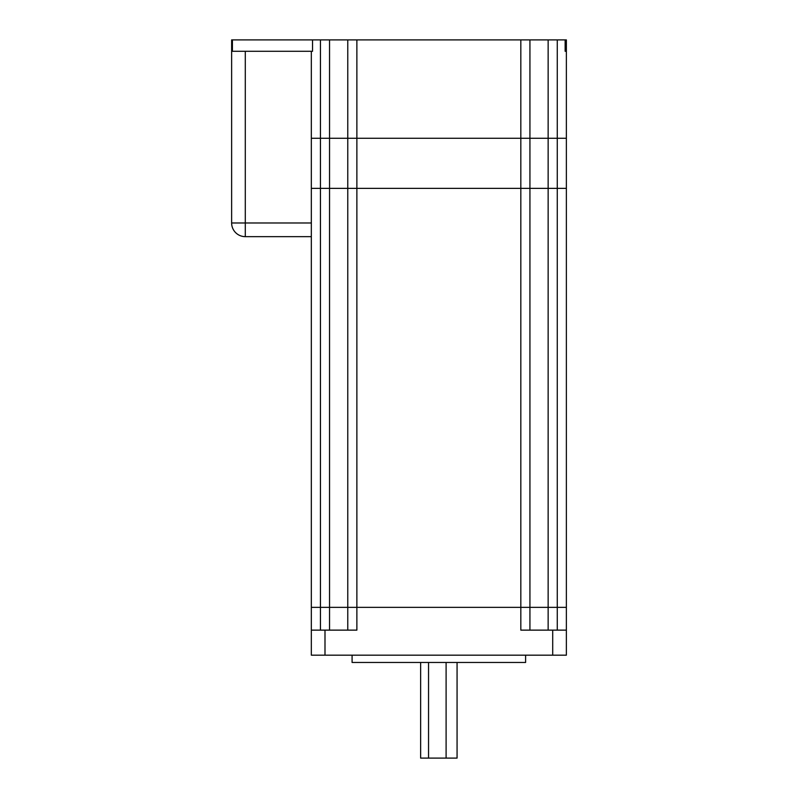 <?xml version="1.0" encoding="UTF-8"?>
<svg xmlns="http://www.w3.org/2000/svg" width="798" height="798" viewBox="0 0 798 798"><rect width="100%" height="100%" fill="white"/><g stroke="black" fill="none" stroke-linecap="round" stroke-linejoin="round"><path stroke-width="1.2" d="M557.263 630.131L557.263 607.358L566.371 607.358L311.33 607.358L311.33 51.281L245.295 51.281L245.295 222.981L311.33 222.981L311.33 236.647L245.295 236.647A13.666 13.666 0 0 1 231.629 222.981L231.629 39.9L232.418 39.9L232.418 51.281L245.295 51.281M529.932 607.358L529.932 630.131L529.932 607.358L557.263 607.358L557.263 188.368L566.371 188.368L566.371 138.273L520.825 138.273L520.825 607.358L529.932 607.358L529.932 188.368L356.876 188.368L356.876 630.131L324.995 630.131L324.995 655.178L311.33 655.178L311.33 607.358L520.825 607.358L520.825 630.131L566.371 630.131L566.371 188.368L311.33 188.368L320.437 188.368L320.437 138.273L311.33 138.273L320.437 138.273L320.437 39.9L232.418 39.9M347.768 630.131L347.768 188.368L320.437 188.368L320.437 630.131M548.146 630.131L548.146 188.368L557.263 188.368L557.263 138.273L566.371 138.273L566.371 39.9L320.437 39.9M557.263 39.9L557.263 138.273L320.437 138.273L329.544 138.273L329.544 39.9M520.825 39.9L520.825 138.273L347.768 138.273L347.768 39.9M312.547 39.9L312.547 51.281L311.33 51.281M529.932 85.446L529.932 51.281M565.144 51.281L566.371 51.281L565.144 51.281L565.144 39.9M529.932 147.381L529.932 39.9M245.295 236.647A13.666 13.666 0 0 1 231.629 222.981L245.295 222.981L245.295 236.647A13.666 13.666 0 0 1 231.629 222.981M356.876 39.9L356.876 188.368L347.768 188.368L347.768 138.273L329.544 138.273L329.544 630.131M548.146 39.9L548.146 188.368L529.932 188.368L529.932 138.273M457.064 662.46L457.064 758.1L446.102 758.1L446.102 662.46M428.546 662.46L428.546 758.1L420.636 758.1L420.636 662.46M525.603 655.178L525.603 662.46L352.088 662.46L352.088 655.178M566.371 630.131L566.371 655.178L552.705 655.178L552.705 630.131M324.995 655.178L552.705 655.178M324.995 630.131L311.33 630.131M428.546 758.1L446.102 758.1"/></g></svg>
